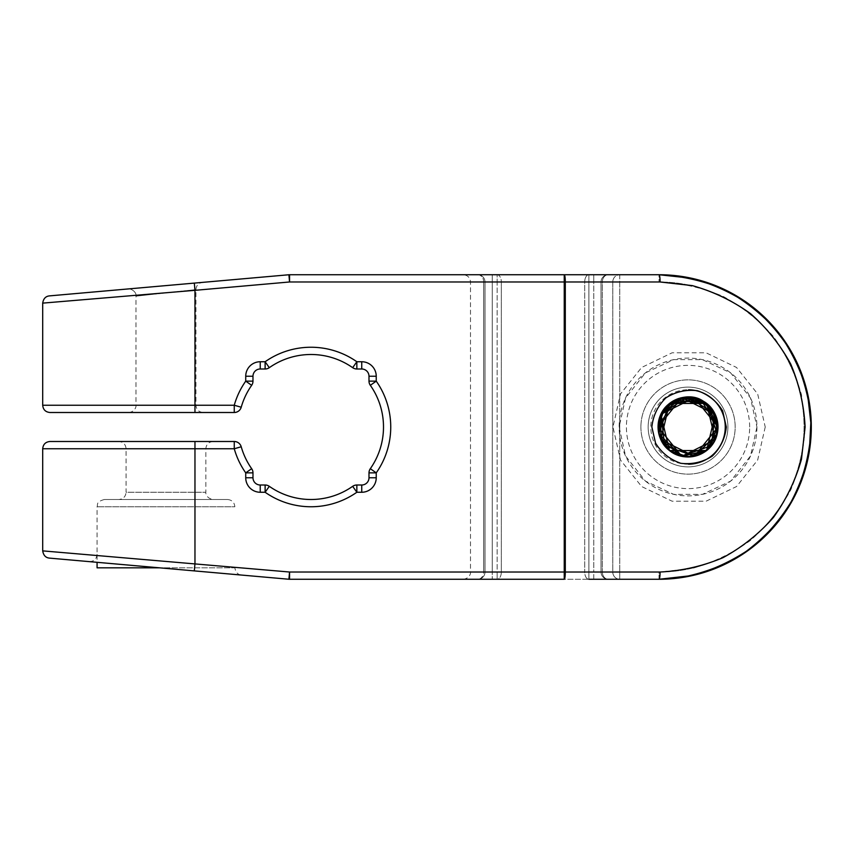 <?xml version="1.0" encoding="UTF-8"?>
<svg xmlns="http://www.w3.org/2000/svg" width="854" height="854" viewBox="0 0 854 854"><rect width="100%" height="100%" fill="white"/><g stroke="black" fill="none" stroke-linecap="round" stroke-linejoin="round"><path stroke-width="0.64" stroke-dasharray="4.27 3.2" d="M660.089 572.02A7.248 1.057 -90 0 1 659.032 579.268L659.032 572.02L602.337 572.02A7.248 5.935 -90 0 0 608.272 579.268A7.248 7.248 0 0 1 601.024 572.02A7.248 7.248 0 0 0 608.272 579.268L659.032 579.268A152.268 152.268 0 0 0 811.3 427A152.268 152.268 0 0 0 659.032 274.732L608.272 274.732A7.248 7.248 0 0 0 601.024 281.98A7.248 7.248 0 0 1 608.272 274.732L593.776 274.732L608.272 274.732A7.248 7.248 0 0 0 601.024 281.98L601.024 572.02A7.248 7.248 0 0 0 608.272 579.268A7.248 7.248 0 0 1 601.024 572.02L601.024 281.98L601.024 572.02L601.024 281.98L619.748 281.98L619.748 572.02L659.032 572.02A145.02 145.02 0 0 0 804.052 427A145.02 145.02 0 0 0 659.032 281.98L619.748 281.98L659.032 281.98A145.02 145.02 0 0 1 804.052 427A145.02 145.02 0 0 1 659.032 572.02L659.032 579.268L608.272 579.268A7.248 5.935 90 0 1 602.337 572.02L593.776 572.02L593.776 579.268L588.876 579.268L593.776 579.268L593.776 572.02L602.337 572.02L602.337 281.98L601.024 281.98A7.248 7.248 0 0 1 608.272 274.732L659.032 274.732L659.032 281.98L659.032 274.732A7.248 1.057 -90 0 1 660.089 281.98L565.295 281.98L565.295 572.02L660.089 572.02L692.359 568.38C713.378 562.455 732.764 553.125 750.506 540.379C766.871 525.915 780.289 509.101 790.74 489.918C799.216 469.785 804.009 448.82 805.108 427L801.468 394.729C795.544 373.71 786.214 354.325 773.468 336.583C759.003 320.207 742.19 306.799 723.007 296.338C702.874 287.862 681.898 283.08 660.089 281.98M485.008 572.02A7.248 7.248 0 0 1 477.76 579.268A7.248 7.248 0 0 0 485.008 572.02A7.248 7.248 0 0 1 477.76 579.268L463.252 579.268L477.76 579.268A7.248 7.248 0 0 0 485.008 572.02L485.008 281.98A7.248 7.248 0 0 0 477.76 274.732A7.248 7.248 0 0 1 485.008 281.98L485.008 572.02L485.008 281.98L485.008 572.02L492.256 572.02L483.684 572.02A7.248 5.935 -90 0 1 477.76 579.268A7.248 5.935 90 0 0 483.684 572.02L485.008 572.02M477.76 274.732L492.256 274.732L477.76 274.732A7.248 7.248 0 0 1 485.008 281.98L492.256 281.98L492.256 274.732L497.156 274.732L492.256 274.732L492.256 281.98L485.008 281.98A7.248 7.248 0 0 0 477.76 274.732L463.252 274.732L477.76 274.732A7.248 5.935 -90 0 1 483.684 281.98L470.501 281.98L483.684 281.98L483.684 572.02L470.501 572.02L483.684 572.02L483.684 281.98A7.248 5.935 90 0 0 477.76 274.732M593.776 274.732L564.238 274.732A7.248 1.057 -90 0 1 565.295 281.98L289.549 281.98L288.919 274.753A7.248 7.248 0 0 1 289.549 274.732L564.238 274.732L564.238 579.268L497.156 579.268L588.876 579.268A7.248 4.174 90 0 1 584.702 572.02L501.33 572.02A7.248 4.174 90 0 1 497.156 579.268L492.256 579.268L497.156 579.268L497.156 572.02L492.256 572.02L492.256 579.268L492.256 281.98L593.776 281.98L593.776 274.732L593.776 572.02L588.876 572.02L588.876 579.268L588.876 572.02L584.702 572.02A7.248 4.174 -90 0 0 588.876 579.268M619.748 274.732L619.748 281.98L612.777 281.98A7.248 6.971 -90 0 1 619.748 274.732A7.248 6.971 90 0 0 612.777 281.98L612.777 572.02L619.748 572.02L619.748 274.732L659.032 274.732M648.154 427A39.882 39.882 0 0 1 707.977 392.466A39.882 39.882 0 0 1 707.977 461.534A39.882 39.882 0 0 1 648.154 427A39.882 39.882 0 0 0 707.977 461.534A39.882 39.882 0 0 0 707.977 392.466A39.882 39.882 0 0 0 648.154 427M756.922 427A68.886 68.886 0 0 1 653.588 486.652A68.886 68.886 0 0 1 653.588 367.348A68.886 68.886 0 0 1 756.922 427L750.527 455.972L730.661 481.112L702.394 494.37L673.667 494.37L645.41 481.112L625.534 455.972L619.15 427L625.534 398.028L645.41 372.888L673.667 359.63L702.394 359.63L730.661 372.888L750.527 398.028L756.922 427M152.706 286.773L128.1 288.951C130.043 288.14 136.757 291.47 135.989 296.167L195.94 289.602L135.989 296.167C136.811 291.502 129.979 288.118 128.1 288.951L288.919 274.753M203.188 412.503L128.74 412.503L203.188 412.503C198.79 412.066 196.367 409.653 195.94 405.244L135.989 405.244L195.94 405.244L195.94 289.602C196.292 285.492 198.491 283.08 202.558 282.375M49.319 295.9L194.328 283.101L194.968 290.328L42.7 303.127M42.7 405.244L234.252 405.244A79.764 79.764 0 0 1 245.728 381.14L245.728 376.24L252.976 376.24L252.976 381.14A7.248 7.248 0 0 1 251.663 385.314A72.505 72.505 0 0 0 241.223 407.23A7.248 7.248 0 0 1 234.252 412.503L49.948 412.503M241.468 575.052L89.19 561.622L241.468 575.052C237.882 574.71 235.672 572.308 234.85 567.835L159.602 567.835M676.539 578.254L659.032 579.268L289.549 579.268A7.248 7.248 0 0 1 288.919 579.247L49.319 558.1M227.602 499.505L104.337 499.505L227.602 499.505C231.968 499.974 234.391 502.387 234.85 506.764L97.078 506.764L234.85 506.764M118.834 499.505L213.094 499.505L118.834 499.505C123.243 499.078 125.655 496.665 126.082 492.256L205.846 492.256L126.082 492.256L126.082 448.756C125.655 444.347 123.243 441.934 118.834 441.497L213.094 441.497L118.834 441.497M49.948 441.497L234.252 441.497A7.248 7.248 0 0 1 241.223 446.77A72.505 72.505 0 0 0 251.663 468.686A7.248 7.248 0 0 1 252.976 472.86L252.976 477.76L245.728 477.76L245.728 472.86L251.663 468.686M245.728 376.24A14.497 14.497 0 0 1 260.224 361.744L265.124 361.744A79.764 79.764 0 0 1 356.844 361.744L361.744 361.744A14.497 14.497 0 0 1 376.24 376.24L376.24 381.14A79.764 79.764 0 0 1 376.24 472.86L376.24 477.76A14.497 14.497 0 0 1 361.744 492.256L356.844 492.256A79.764 79.764 0 0 1 265.124 492.256L260.224 492.256L260.224 485.008A7.248 7.248 0 0 1 252.976 477.76M376.24 477.76L368.992 477.76A7.248 7.248 0 0 1 361.744 485.008L361.744 492.256M361.744 361.744L361.744 368.992A7.248 7.248 0 0 1 368.992 376.24L376.24 376.24M252.976 376.24A7.248 7.248 0 0 1 260.224 368.992L260.224 361.744M252.976 381.14L245.728 381.14L251.663 385.314M361.744 368.992L356.844 368.992A7.248 7.248 0 0 1 352.67 367.679A72.505 72.505 0 0 0 269.298 367.679A7.248 7.248 0 0 1 265.124 368.992L260.224 368.992M356.844 368.992L356.844 361.744L352.67 367.679M265.124 368.992L265.124 361.744L269.298 367.679M368.992 477.76L368.992 472.86A7.248 7.248 0 0 1 370.316 468.686A72.505 72.505 0 0 0 370.316 385.314A7.248 7.248 0 0 1 368.992 381.14L368.992 376.24M368.992 472.86L376.24 472.86L370.316 468.686M368.992 381.14L376.24 381.14L370.316 385.314M260.224 485.008L265.124 485.008A7.248 7.248 0 0 1 269.298 486.321A72.505 72.505 0 0 0 352.67 486.321A7.248 7.248 0 0 1 356.844 485.008L361.744 485.008M265.124 485.008L265.124 492.256L269.298 486.321M356.844 485.008L356.844 492.256L352.67 486.321M288.919 579.247L289.549 572.02L565.295 572.02A7.248 1.057 -90 0 1 564.238 579.268M42.7 550.873L289.549 572.02L289.549 579.268M97.078 567.835L234.85 567.835M688.559 464.224A37.224 37.224 0 0 1 650.812 427A37.224 37.224 0 0 1 688.559 389.776M608.272 274.732A7.248 5.935 90 0 0 602.337 281.98L602.337 572.02L612.777 572.02A7.248 6.971 90 0 0 619.748 579.268L619.748 572.02L619.748 579.268A7.248 6.971 -90 0 1 612.777 572.02L612.777 281.98L602.337 281.98A7.248 5.935 -90 0 1 608.272 274.732M501.33 572.02L497.156 572.02L497.156 579.268A7.248 4.174 -90 0 0 501.33 572.02L501.33 281.98L497.156 281.98L497.156 572.02L588.876 572.02L588.876 281.98L584.702 281.98L584.702 572.02L584.702 281.98L501.33 281.98L501.33 572.02M497.156 274.732A7.248 4.174 90 0 1 501.33 281.98A7.248 4.174 -90 0 0 497.156 274.732L497.156 281.98L492.256 281.98L492.256 572.02L497.156 572.02L497.156 274.732M588.876 274.732L588.876 572.02L593.776 572.02L593.776 281.98L588.876 281.98L588.876 274.732A7.248 4.174 90 0 0 584.702 281.98A7.248 4.174 -90 0 1 588.876 274.732M640.906 427A47.13 47.13 0 0 0 711.595 467.821A47.13 47.13 0 0 0 711.595 386.179A47.13 47.13 0 0 0 640.906 427A47.13 47.13 0 0 1 711.595 386.179A47.13 47.13 0 0 1 711.595 467.821A47.13 47.13 0 0 1 640.906 427M749.663 427A61.637 61.637 0 0 0 657.217 373.625A61.637 61.637 0 0 0 657.217 480.375A61.637 61.637 0 0 0 749.663 427M765.227 427L757.679 460.028L736.554 486.524L706.034 501.223L672.151 501.223L641.621 486.524L620.495 460.028L612.958 427L620.495 393.972L641.621 367.476L672.151 352.777L706.034 352.777L736.554 367.476L757.679 393.972L765.227 427M126.082 448.756L205.846 448.756L126.082 448.756M260.224 492.256A14.497 14.497 0 0 1 245.728 477.76M252.976 472.86L245.728 472.86A79.764 79.764 0 0 1 234.252 448.756L241.223 446.77M194.968 441.497L194.968 448.756L234.252 448.756L234.252 441.497M97.078 554.395C96.555 559.103 93.929 561.505 89.19 561.622L194.328 570.899L194.968 563.672L194.968 448.756L42.7 448.756M241.223 407.23L234.252 405.244L234.252 412.503M289.549 274.732L289.549 281.98L194.968 290.328L194.968 412.503M463.252 579.268C470.17 578.361 470.864 572.554 470.501 572.02L470.501 281.98C470.074 277.582 467.661 275.159 463.252 274.732M128.74 412.503C135.06 411.852 136.362 406.493 135.989 405.244L135.989 296.167M104.337 499.505C95.531 501.96 98.103 504.511 97.078 506.764L97.078 562.316M213.094 441.497C208.696 441.934 206.273 444.347 205.846 448.756L205.846 492.256C205.579 491.797 205.376 498.17 213.094 499.505"/><path stroke-width="1.28" d="M718.011 427A29.975 29.975 0 0 0 673.048 401.038A29.975 29.975 0 0 0 673.048 452.962A29.975 29.975 0 0 0 718.011 427L715.044 440.002C710.186 447.827 703.408 453.228 694.708 456.228C685.559 457.306 677.115 455.374 669.344 450.432C662.8 443.963 659.042 436.148 658.06 427L661.028 413.998C665.885 406.173 672.664 400.772 681.364 397.772C690.502 396.694 698.956 398.626 706.728 403.568C713.271 410.037 717.029 417.852 718.011 427L694.281 397.686L660.836 414.393L669.483 450.549L706.578 450.549L715.225 414.393L681.78 397.686L658.06 427L681.78 456.314L715.225 439.607L706.578 403.451L669.483 403.451L660.836 439.607L694.281 456.314L718.011 427L706.578 450.549L681.78 456.314L660.836 439.607L660.836 414.393L681.78 397.686L706.578 403.451L718.011 427L706.578 450.549L681.78 456.314L660.836 439.607L660.836 414.393L681.78 397.686L706.578 403.451L718.011 427L711.467 408.308L694.708 397.772L675.023 399.992L661.028 413.998L658.808 433.672L669.344 450.442L688.036 456.975L706.728 450.432L717.253 433.672L715.044 413.998L701.038 399.992L681.364 397.772L664.593 408.308L658.06 427L675.034 399.992L706.728 403.568L717.253 433.672L694.708 456.228L664.604 445.692L661.028 413.998L688.036 397.025L715.044 413.998L711.467 445.692L681.364 456.228L658.808 433.672L669.344 403.568L701.038 399.992L718.011 427M660.089 281.98L692.359 285.62C713.378 291.545 732.764 300.875 750.506 313.621C766.871 328.085 780.289 344.899 790.74 364.082C799.216 384.215 804.009 405.18 805.108 427L801.468 459.271C795.544 480.29 786.214 499.675 773.468 517.417C759.003 533.793 742.19 547.2 723.007 557.662C702.874 566.138 681.898 570.92 660.089 572.02L565.295 572.02L565.295 281.98L660.089 281.98A7.248 1.057 -90 0 0 659.032 274.732A152.268 152.268 0 0 1 811.3 427A152.268 152.268 0 0 1 659.032 579.268L692.914 575.457C714.99 569.234 735.337 559.434 753.965 546.048C771.162 530.868 785.242 513.201 796.216 493.068C805.119 471.931 810.147 449.909 811.3 427L807.478 393.118C801.265 371.042 791.455 350.684 778.079 332.057C762.9 314.87 745.232 300.789 725.099 289.805C703.963 280.913 681.94 275.885 659.032 274.732L289.549 274.732A7.248 7.248 0 0 0 288.919 274.753L49.319 295.9C45.582 296.349 43.373 298.751 42.7 303.127L194.968 290.328L194.968 405.244L42.7 405.244C43.127 409.653 45.55 412.066 49.948 412.503L234.252 412.503A7.248 7.248 0 0 0 241.223 407.23A72.505 72.505 0 0 1 251.663 385.314L245.728 381.14A79.764 79.764 0 0 0 234.252 405.244L194.968 405.244L194.968 412.503M588.876 579.268L659.032 579.268A7.248 1.057 -90 0 0 660.089 572.02M593.776 274.732L619.748 274.732M659.032 274.732L691.687 278.276C713.005 284.051 732.775 293.168 750.997 305.647C767.938 319.812 782.061 336.38 793.387 355.339C802.824 375.312 808.706 396.267 811.044 418.225L809.389 451.04C804.852 472.657 796.889 492.918 785.488 511.824C772.304 529.555 756.58 544.606 738.304 557.011C718.919 567.579 698.326 574.657 676.539 578.265L659.032 579.268M251.663 468.686L245.728 472.86L245.728 477.76L252.976 477.76L252.976 472.86A7.248 7.248 0 0 0 251.663 468.686A72.505 72.505 0 0 1 241.223 446.77A7.248 7.248 0 0 0 234.252 441.497L194.968 441.497L194.968 563.672L194.328 570.899L288.919 579.247L289.549 572.02L42.7 550.873C43.426 555.281 45.636 557.694 49.319 558.1L241.458 575.052M194.968 441.497L49.948 441.497C45.55 441.934 43.127 444.347 42.7 448.756L234.252 448.756A79.764 79.764 0 0 0 245.728 472.86L252.976 472.86M252.976 477.76A7.248 7.248 0 0 0 260.224 485.008L260.224 492.256L265.124 492.256A79.764 79.764 0 0 0 356.844 492.256L361.744 492.256A14.497 14.497 0 0 0 376.24 477.76L376.24 472.86A79.764 79.764 0 0 0 376.24 381.14L376.24 376.24A14.497 14.497 0 0 0 361.744 361.744L356.844 361.744A79.764 79.764 0 0 0 265.124 361.744L260.224 361.744A14.497 14.497 0 0 0 245.728 376.24L245.728 381.14L252.976 381.14L252.976 376.24L245.728 376.24M361.744 492.256L361.744 485.008A7.248 7.248 0 0 0 368.992 477.76L376.24 477.76M376.24 376.24L368.992 376.24A7.248 7.248 0 0 0 361.744 368.992L361.744 361.744M260.224 361.744L260.224 368.992A7.248 7.248 0 0 0 252.976 376.24M251.663 385.314A7.248 7.248 0 0 0 252.976 381.14M260.224 368.992L265.124 368.992A7.248 7.248 0 0 0 269.298 367.679A72.505 72.505 0 0 1 352.67 367.679L356.844 361.744L356.844 368.992L361.744 368.992M352.67 367.679A7.248 7.248 0 0 0 356.844 368.992M269.298 367.679L265.124 361.744L265.124 368.992M368.992 376.24L368.992 381.14A7.248 7.248 0 0 0 370.316 385.314A72.505 72.505 0 0 1 370.316 468.686L376.24 472.86L368.992 472.86L368.992 477.76M370.316 468.686A7.248 7.248 0 0 0 368.992 472.86M370.316 385.314L376.24 381.14L368.992 381.14M361.744 485.008L356.844 485.008A7.248 7.248 0 0 0 352.67 486.321A72.505 72.505 0 0 1 269.298 486.321L265.124 492.256L265.124 485.008L260.224 485.008M269.298 486.321A7.248 7.248 0 0 0 265.124 485.008M352.67 486.321L356.844 492.256L356.844 485.008M288.919 274.753L289.549 281.98L564.238 281.98L564.238 572.02L289.549 572.02L289.549 579.268A7.248 7.248 0 0 1 288.919 579.247M289.549 579.268L564.238 579.268L564.238 572.02L565.295 572.02A7.248 1.057 -90 0 1 564.238 579.268M159.602 567.835L97.078 567.835L97.078 562.316M688.559 389.776A37.224 37.224 0 0 1 725.259 427A37.224 37.224 0 0 1 688.559 464.224M726.316 427L722.633 410.849C716.602 401.134 708.179 394.42 697.376 390.705C686.018 389.36 675.525 391.762 665.874 397.9C657.751 405.928 653.075 415.631 651.858 427L655.552 443.151C661.572 452.866 669.995 459.58 680.809 463.295C692.156 464.64 702.65 462.238 712.3 456.1C720.424 448.072 725.099 438.369 726.316 427M245.728 477.76A14.497 14.497 0 0 0 260.224 492.256M234.252 441.497L234.252 448.756L241.223 446.77M241.223 407.23L234.252 405.244L234.252 412.503M289.549 274.732L289.549 281.98L194.968 290.328L194.328 283.101L202.558 282.375L152.706 286.773M564.238 274.732L564.238 281.98L565.295 281.98A7.248 1.057 -90 0 0 564.238 274.732M658.06 427C657.954 402.127 687.224 389.541 703.418 401.273C719.623 410.133 723.007 434.878 709.642 447.774C696.896 458.993 683.478 459.89 669.376 450.464C655.018 439.853 654.313 416.09 668.063 404.647C682.741 393.865 696.811 394.623 710.272 406.899C718.502 416.88 720.125 427.843 715.129 439.81C707.603 457.093 683.349 462.526 669.205 450.325C661.989 444.261 658.274 436.49 658.06 427M42.7 303.127L42.7 405.244M42.7 448.756L42.7 550.873"/></g></svg>
